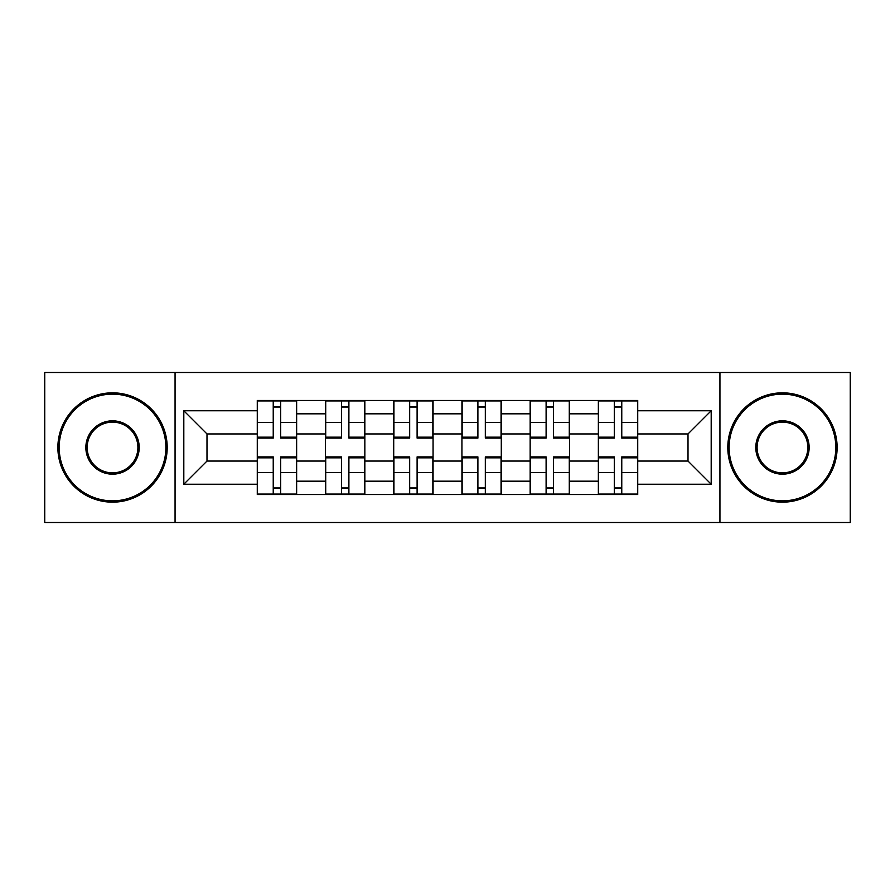 <?xml version="1.0" encoding="UTF-8"?>
<svg xmlns="http://www.w3.org/2000/svg" width="895" height="895" viewBox="0 0 895 895"><rect width="100%" height="100%" fill="white"/><g stroke="black" fill="none" stroke-linecap="round" stroke-linejoin="round"><path stroke-width="1.34" d="M719.938 522.501L850.25 522.501L850.25 372.499L44.75 372.499L44.75 522.501L719.938 522.501L719.938 372.499M325.489 494.51L325.489 413.826L296.637 413.826L296.637 494.51M296.637 413.826L296.637 400.49M325.489 413.826L325.489 400.49M364.847 400.49L364.847 494.51M393.71 494.51L393.71 400.49M433.068 400.49L433.068 494.51M461.932 494.51L461.932 400.49M501.289 400.49L501.289 494.51M530.153 494.51L530.153 400.49M569.511 400.49L569.511 494.51M598.363 494.51L598.363 400.49M598.363 461.059L569.511 461.059M530.153 461.059L501.289 461.059M461.932 461.059L433.068 461.059M393.71 461.059L364.847 461.059M325.489 461.059L296.637 461.059M598.363 433.941L569.511 433.941M530.153 433.941L501.289 433.941M461.932 433.941L433.068 433.941M393.71 433.941L364.847 433.941M325.489 433.941L296.637 433.941M206.991 461.059L257.279 461.059L257.279 433.941L206.991 433.941L206.991 461.059L183.811 484.229L183.811 410.771L257.279 410.771L257.279 433.941M637.721 433.941L637.721 461.059L688.009 461.059L688.009 433.941L637.721 433.941L637.721 400.49L257.279 400.49L257.279 410.771M637.721 410.771L711.189 410.771L711.189 484.229L637.721 484.229L637.721 461.059M257.279 461.059L257.279 494.51L637.721 494.51L637.721 484.229M257.279 484.229L183.811 484.229M175.062 522.501L175.062 372.499M280.672 487.954L273.232 487.954M273.232 407.046L280.672 407.046M348.893 487.954L341.454 487.954M341.454 407.046L348.893 407.046M417.104 487.954L409.675 487.954M409.675 407.046L417.104 407.046M485.325 487.954L477.896 487.954M477.896 407.046L485.325 407.046M553.546 487.954L546.107 487.954M546.107 407.046L553.546 407.046M621.768 487.954L614.328 487.954M614.328 407.046L621.768 407.046M183.811 410.771L206.991 433.941M688.009 461.059L711.189 484.229M688.009 433.941L711.189 410.771M280.672 437.174L296.413 437.174L296.413 438.102L280.672 438.102L280.672 400.926L296.413 400.926L287.664 400.926M296.413 437.174L296.413 400.926M273.232 406.61L280.672 406.61M266.24 400.926L257.491 400.926L257.491 438.102L273.232 438.102L273.232 400.926L266.9 400.926M257.491 400.926L287.015 400.926M273.232 457.826L257.491 457.826L257.491 456.897L273.232 456.897L273.232 494.074L257.491 494.074L266.24 494.074M257.491 457.826L257.491 494.074M280.672 488.39L273.232 488.39M287.664 494.074L296.413 494.074L296.413 456.897L280.672 456.897L280.672 494.074L287.015 494.074M296.413 494.074L266.9 494.074M348.893 437.174L364.634 437.174L364.634 438.102L348.893 438.102L348.893 400.926L364.634 400.926L355.886 400.926M364.634 437.174L364.634 400.926M341.454 406.61L348.893 406.61M334.461 400.926L325.713 400.926L325.713 438.102L341.454 438.102L341.454 400.926L335.11 400.926M325.713 400.926L355.225 400.926M417.104 437.174L432.856 437.174L432.856 438.102L417.104 438.102L417.104 400.926L432.856 400.926L424.107 400.926M432.856 437.174L432.856 400.926M409.675 406.61L417.104 406.61M402.672 400.926L393.934 400.926L393.934 438.102L409.675 438.102L409.675 400.926L403.332 400.926M393.934 400.926L423.447 400.926M341.454 457.826L325.713 457.826L325.713 456.897L341.454 456.897L341.454 494.074L325.713 494.074L334.461 494.074M325.713 457.826L325.713 494.074M348.893 488.39L341.454 488.39M355.886 494.074L364.634 494.074L364.634 456.897L348.893 456.897L348.893 494.074L355.225 494.074M364.634 494.074L335.11 494.074M409.675 457.826L393.934 457.826L393.934 456.897L409.675 456.897L409.675 494.074L393.934 494.074L402.672 494.074M393.934 457.826L393.934 494.074M417.104 488.39L409.675 488.39M424.107 494.074L432.856 494.074L432.856 456.897L417.104 456.897L417.104 494.074L423.447 494.074M432.856 494.074L403.332 494.074M112.535 500.853A53.353 53.353 0 0 0 165.877 447.5A53.353 53.353 0 0 0 112.535 394.147A53.353 53.353 0 0 0 59.182 447.5A53.353 53.353 0 0 0 112.535 500.853M112.535 392.838A54.662 54.662 0 0 1 167.197 447.5A54.662 54.662 0 0 1 112.535 502.162A54.662 54.662 0 0 1 57.873 447.5A54.662 54.662 0 0 1 112.535 392.838M112.535 474.171A26.671 26.671 0 0 1 85.853 447.5A26.671 26.671 0 0 1 112.535 420.829A26.671 26.671 0 0 1 139.206 447.5A26.671 26.671 0 0 1 112.535 474.171M112.535 422.138A25.362 25.362 0 0 0 87.173 447.5A25.362 25.362 0 0 0 112.535 472.862A25.362 25.362 0 0 0 137.897 447.5A25.362 25.362 0 0 0 112.535 422.138M782.465 500.853A53.353 53.353 0 0 0 835.818 447.5A53.353 53.353 0 0 0 782.465 394.147A53.353 53.353 0 0 0 729.123 447.5A53.353 53.353 0 0 0 782.465 500.853M782.465 392.838A54.662 54.662 0 0 1 837.127 447.5A54.662 54.662 0 0 1 782.465 502.162A54.662 54.662 0 0 1 727.803 447.5A54.662 54.662 0 0 1 782.465 392.838M782.465 474.171A26.671 26.671 0 0 1 755.794 447.5A26.671 26.671 0 0 1 782.465 420.829A26.671 26.671 0 0 1 809.147 447.5A26.671 26.671 0 0 1 782.465 474.171M782.465 422.138A25.362 25.362 0 0 0 757.103 447.5A25.362 25.362 0 0 0 782.465 472.862A25.362 25.362 0 0 0 807.827 447.5A25.362 25.362 0 0 0 782.465 422.138M485.325 437.174L501.066 437.174L501.066 438.102L485.325 438.102L485.325 400.926L501.066 400.926L492.328 400.926M501.066 437.174L501.066 400.926M477.896 406.61L485.325 406.61M470.893 400.926L462.144 400.926L462.144 438.102L477.896 438.102L477.896 400.926L471.553 400.926M462.144 400.926L491.668 400.926M553.546 437.174L569.287 437.174L569.287 438.102L553.546 438.102L553.546 400.926L569.287 400.926L560.538 400.926M569.287 437.174L569.287 400.926M546.107 406.61L553.546 406.61M539.114 400.926L530.366 400.926L530.366 438.102L546.107 438.102L546.107 400.926L539.774 400.926M530.366 400.926L559.89 400.926M621.768 437.174L637.509 437.174L637.509 438.102L621.768 438.102L621.768 400.926L637.509 400.926L628.76 400.926M637.509 437.174L637.509 400.926M614.328 406.61L621.768 406.61M607.336 400.926L598.587 400.926L598.587 438.102L614.328 438.102L614.328 400.926L607.985 400.926M598.587 400.926L628.1 400.926M477.896 457.826L462.144 457.826L462.144 456.897L477.896 456.897L477.896 494.074L462.144 494.074L470.893 494.074M462.144 457.826L462.144 494.074M485.325 488.39L477.896 488.39M492.328 494.074L501.066 494.074L501.066 456.897L485.325 456.897L485.325 494.074L491.668 494.074M501.066 494.074L471.553 494.074M546.107 457.826L530.366 457.826L530.366 456.897L546.107 456.897L546.107 494.074L530.366 494.074L539.114 494.074M530.366 457.826L530.366 494.074M553.546 488.39L546.107 488.39M560.538 494.074L569.287 494.074L569.287 456.897L553.546 456.897L553.546 494.074L559.89 494.074M569.287 494.074L539.774 494.074M614.328 457.826L598.587 457.826L598.587 456.897L614.328 456.897L614.328 494.074L598.587 494.074L607.336 494.074M598.587 457.826L598.587 494.074M621.768 488.39L614.328 488.39M628.76 494.074L637.509 494.074L637.509 456.897L621.768 456.897L621.768 494.074L628.1 494.074M637.509 494.074L607.985 494.074M530.153 413.826L501.289 413.826M461.932 413.826L433.068 413.826M393.71 413.826L364.847 413.826M598.363 413.826L569.511 413.826M530.153 481.174L501.289 481.174M461.932 481.174L433.068 481.174M393.71 481.174L364.847 481.174M325.489 481.174L296.637 481.174M598.363 481.174L569.511 481.174M280.672 422.406L296.413 422.406M257.491 437.174L273.232 437.174M257.491 422.406L273.232 422.406M273.232 472.594L257.491 472.594M296.413 457.826L280.672 457.826M296.413 472.594L280.672 472.594M348.893 422.406L364.634 422.406M325.713 437.174L341.454 437.174M325.713 422.406L341.454 422.406M417.104 422.406L432.856 422.406M393.934 437.174L409.675 437.174M393.934 422.406L409.675 422.406M341.454 472.594L325.713 472.594M364.634 457.826L348.893 457.826M364.634 472.594L348.893 472.594M409.675 472.594L393.934 472.594M432.856 457.826L417.104 457.826M432.856 472.594L417.104 472.594M485.325 422.406L501.066 422.406M462.144 437.174L477.896 437.174M462.144 422.406L477.896 422.406M553.546 422.406L569.287 422.406M530.366 437.174L546.107 437.174M530.366 422.406L546.107 422.406M621.768 422.406L637.509 422.406M598.587 437.174L614.328 437.174M598.587 422.406L614.328 422.406M477.896 472.594L462.144 472.594M501.066 457.826L485.325 457.826M501.066 472.594L485.325 472.594M546.107 472.594L530.366 472.594M569.287 457.826L553.546 457.826M569.287 472.594L553.546 472.594M614.328 472.594L598.587 472.594M637.509 457.826L621.768 457.826M637.509 472.594L621.768 472.594"/></g></svg>
